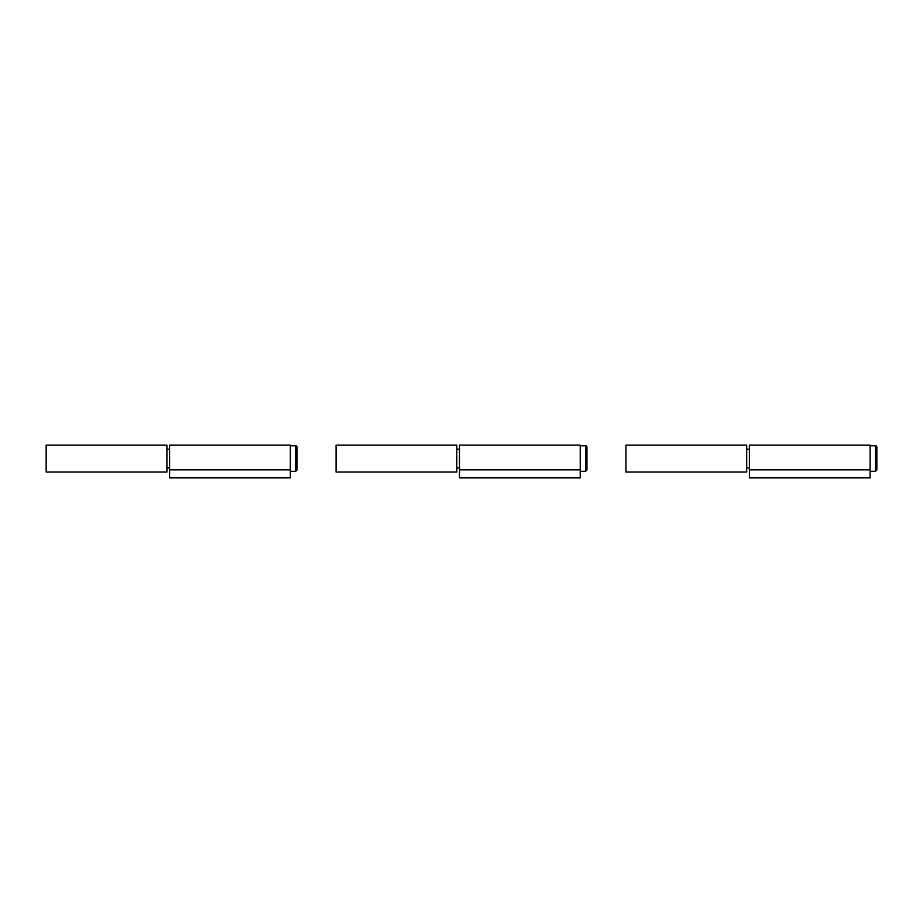 <?xml version="1.0" encoding="UTF-8"?>
<svg xmlns="http://www.w3.org/2000/svg" width="923" height="923" viewBox="0 0 923 923"><rect width="100%" height="100%" fill="white"/><g stroke="black" fill="none" stroke-linecap="round" stroke-linejoin="round"><path stroke-width="1.38" d="M290.33 469.865L290.33 477.883L169.59 477.883L169.59 445.117L290.33 445.117L290.33 469.865L169.59 469.865M46.15 472.011L46.15 445.117L166.901 445.117L166.901 472.011L46.15 472.011M297.056 458.558L297.056 469.992L295.706 471.33L295.706 445.786A1.35 1.35 0 0 1 297.056 447.136L297.056 458.558M580.232 469.865L580.232 477.883L459.481 477.883L459.481 445.117L580.232 445.117L580.232 469.865L459.481 469.865M336.053 472.011L336.053 445.117L456.793 445.117L456.793 472.011L336.053 472.011M586.947 458.558L586.947 469.992L585.609 471.33L585.609 445.786A1.35 1.35 0 0 1 586.947 447.136L586.947 458.558M870.124 469.865L870.124 477.883L749.384 477.883L749.384 445.117L870.124 445.117L870.124 469.865L749.384 469.865M625.944 472.011L625.944 445.117L746.695 445.117L746.695 472.011L625.944 472.011M876.85 458.558L876.85 469.992L875.5 471.33L875.5 445.786A1.35 1.35 0 0 1 876.85 447.136L876.85 458.558M290.33 477.676L169.59 477.676M580.232 477.676L459.481 477.676M870.124 477.676L749.384 477.676M169.59 449.178L166.901 449.178M169.59 467.938L166.901 467.938M290.33 477.883L169.59 477.883M290.33 471.33L295.706 471.33M290.33 445.786L295.706 445.786M459.481 449.178L456.793 449.178M459.481 467.938L456.793 467.938M580.232 477.883L459.481 477.883M580.232 471.33L585.609 471.33M580.232 445.786L585.609 445.786M749.384 449.178L746.695 449.178M749.384 467.938L746.695 467.938M870.124 477.883L749.384 477.883M870.124 471.33L875.5 471.33M870.124 445.786L875.5 445.786"/></g></svg>
